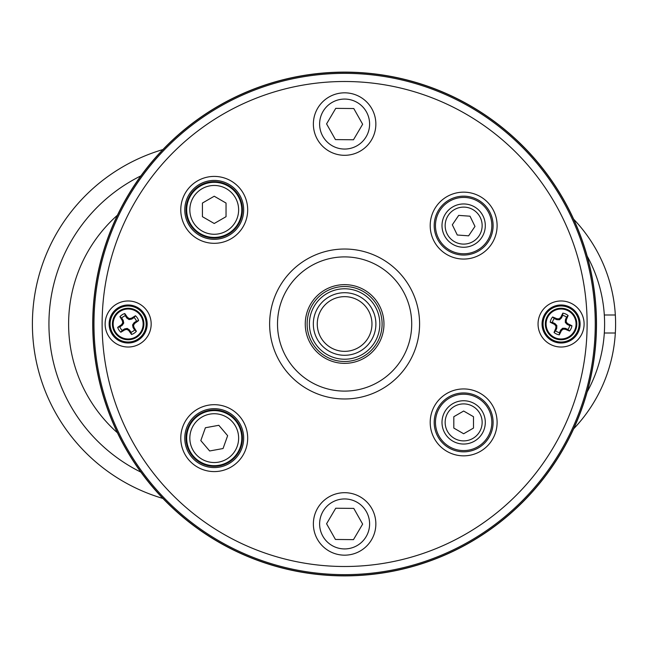 <?xml version="1.0" encoding="UTF-8"?>
<svg xmlns="http://www.w3.org/2000/svg" width="648" height="648" viewBox="0 0 648 648"><rect width="100%" height="100%" fill="white"/><g stroke="black" fill="none" stroke-linecap="round" stroke-linejoin="round"><path stroke-width="0.97" d="M214.229 409.949A28.188 28.188 0 0 1 242.417 438.137A28.188 28.188 0 0 1 214.229 466.317A28.188 28.188 0 0 1 186.041 438.137A28.188 28.188 0 0 1 214.229 409.949A28.188 28.188 0 0 1 242.417 438.137A28.188 28.188 0 0 1 214.229 466.325A28.188 28.188 0 0 1 186.041 438.137A28.188 28.188 0 0 1 214.229 409.949M214.229 181.683A28.188 28.188 0 0 1 242.417 209.863A28.188 28.188 0 0 1 214.229 238.051A28.188 28.188 0 0 1 186.041 209.863A28.188 28.188 0 0 1 214.229 181.683A28.188 28.188 0 0 1 242.417 209.863A28.188 28.188 0 0 1 214.229 238.051A28.188 28.188 0 0 1 186.041 209.863A28.188 28.188 0 0 1 214.229 181.675M463.652 197.421A28.188 28.188 0 0 1 491.84 225.609A28.188 28.188 0 0 1 463.652 253.789A28.188 28.188 0 0 1 435.464 225.609A28.188 28.188 0 0 1 463.652 197.421A28.188 28.188 0 0 1 491.84 225.609A28.188 28.188 0 0 1 463.652 253.789A28.188 28.188 0 0 1 435.464 225.609A28.188 28.188 0 0 1 463.652 197.421M463.652 394.211A28.188 28.188 0 0 1 491.84 422.391A28.188 28.188 0 0 1 463.652 450.579A28.188 28.188 0 0 1 435.464 422.391A28.188 28.188 0 0 1 463.652 394.211A28.188 28.188 0 0 1 491.84 422.391A28.188 28.188 0 0 1 463.652 450.579A28.188 28.188 0 0 1 435.464 422.391A28.188 28.188 0 0 1 463.652 394.211M128.15 300.98A23.02 23.02 0 0 1 151.17 324A23.02 23.02 0 0 1 128.15 347.02A23.02 23.02 0 0 1 105.13 324A23.02 23.02 0 0 1 128.15 300.98M128.15 343.011A19.011 19.011 0 0 0 147.161 324A19.011 19.011 0 0 0 128.15 304.989A19.011 19.011 0 0 0 109.131 324A19.011 19.011 0 0 0 128.15 343.011M214.229 176.41A33.453 33.453 0 0 1 247.682 209.863A33.453 33.453 0 0 1 214.229 243.316A33.453 33.453 0 0 1 180.776 209.863A33.453 33.453 0 0 1 214.229 176.41M214.229 239.315A29.452 29.452 0 0 0 243.672 209.863A29.452 29.452 0 0 0 214.229 180.419A29.452 29.452 0 0 0 184.777 209.863A29.452 29.452 0 0 0 214.229 239.315M214.229 404.684A33.453 33.453 0 0 1 247.682 438.137A33.453 33.453 0 0 1 214.229 471.59A33.453 33.453 0 0 1 180.776 438.137A33.453 33.453 0 0 1 214.229 404.684M214.229 467.581A29.452 29.452 0 0 0 243.672 438.137A29.452 29.452 0 0 0 214.229 408.686A29.452 29.452 0 0 0 184.777 438.137A29.452 29.452 0 0 0 214.229 467.581M463.652 388.938A33.453 33.453 0 0 1 497.105 422.391A33.453 33.453 0 0 1 463.652 455.844A33.453 33.453 0 0 1 430.199 422.391A33.453 33.453 0 0 1 463.652 388.938M463.652 451.842A29.452 29.452 0 0 0 493.104 422.391A29.452 29.452 0 0 0 463.652 392.947A29.452 29.452 0 0 0 434.2 422.391A29.452 29.452 0 0 0 463.652 451.842M561.071 300.98A23.02 23.02 0 0 1 584.099 324A23.02 23.02 0 0 1 561.071 347.02A23.02 23.02 0 0 1 538.051 324A23.02 23.02 0 0 1 561.071 300.98M561.071 343.011A19.011 19.011 0 0 0 580.09 324A19.011 19.011 0 0 0 561.071 304.989A19.011 19.011 0 0 0 542.06 324A19.011 19.011 0 0 0 561.071 343.011M463.652 192.156A33.453 33.453 0 0 1 497.105 225.609A33.453 33.453 0 0 1 463.652 259.062A33.453 33.453 0 0 1 430.199 225.609A33.453 33.453 0 0 1 463.652 192.156M463.652 255.053A29.452 29.452 0 0 0 493.104 225.609A29.452 29.452 0 0 0 463.652 196.158A29.452 29.452 0 0 0 434.2 225.609A29.452 29.452 0 0 0 463.652 255.053M344.615 81.502A242.498 242.498 0 0 0 102.117 324A242.498 242.498 0 0 0 344.615 566.498A242.498 242.498 0 0 0 587.112 324A242.498 242.498 0 0 0 344.615 81.502M344.615 574.646A250.646 250.646 0 0 1 93.96 324A250.646 250.646 0 0 1 344.615 73.354A250.646 250.646 0 0 1 595.261 324A250.646 250.646 0 0 1 344.615 574.646M344.615 256.9A67.1 67.1 0 0 0 277.506 324A67.1 67.1 0 0 0 344.615 391.1A67.1 67.1 0 0 0 411.715 324A67.1 67.1 0 0 0 344.615 256.9M344.615 398.974A74.974 74.974 0 0 1 269.633 324A74.974 74.974 0 0 1 344.615 249.026A74.974 74.974 0 0 1 419.588 324A74.974 74.974 0 0 1 344.615 398.974M344.615 72.252A251.748 251.748 0 0 1 596.363 324A251.748 251.748 0 0 1 344.615 575.748A251.748 251.748 0 0 1 92.867 324A251.748 251.748 0 0 1 344.615 72.252M344.615 284.642A39.358 39.358 0 0 1 383.964 324A39.358 39.358 0 0 1 344.615 363.358A39.358 39.358 0 0 1 305.257 324A39.358 39.358 0 0 1 344.615 284.642M596.492 324A251.886 251.886 0 0 0 344.615 72.114A251.886 251.886 0 0 0 92.729 324A251.886 251.886 0 0 0 344.615 575.886A251.886 251.886 0 0 0 596.492 324M337.632 297.554A27.354 27.354 0 0 0 318.168 330.982A27.354 27.354 0 0 0 351.597 350.447A27.354 27.354 0 0 0 371.061 317.018A27.354 27.354 0 0 0 337.632 297.554M352.601 354.254A31.29 31.29 0 0 1 314.361 331.987A31.29 31.29 0 0 1 336.628 293.747A31.29 31.29 0 0 1 374.86 316.013A31.29 31.29 0 0 1 352.601 354.254M371.879 308.659L373.953 313.13L371.879 308.659M354.181 360.248A37.487 37.487 0 0 1 308.367 333.566A37.487 37.487 0 0 1 335.04 287.752A37.487 37.487 0 0 1 380.854 314.434A37.487 37.487 0 0 1 354.181 360.248M375.492 318.97L375.8 321.521M332.926 494.959A31.242 31.242 0 0 1 373.588 512.252A31.242 31.242 0 0 1 356.295 552.906A31.242 31.242 0 0 1 315.641 535.613A31.242 31.242 0 0 1 332.926 494.959M335.267 500.758A24.989 24.989 0 0 1 367.789 514.585A24.989 24.989 0 0 1 353.954 547.115A24.989 24.989 0 0 1 321.432 533.28A24.989 24.989 0 0 1 335.267 500.758M326.576 523.754L335.745 508.226L353.784 508.405L362.645 524.111L353.476 539.638L335.437 539.46L326.576 523.754M332.926 95.094A31.242 31.242 0 0 1 373.588 112.388A31.242 31.242 0 0 1 356.295 153.041A31.242 31.242 0 0 1 315.641 135.748A31.242 31.242 0 0 1 332.926 95.094M335.267 100.886A24.989 24.989 0 0 1 367.789 114.72A24.989 24.989 0 0 1 353.954 147.242A24.989 24.989 0 0 1 321.432 133.415A24.989 24.989 0 0 1 335.267 100.886M326.576 123.889L335.745 108.362L353.784 108.54L362.645 124.246L353.476 139.774L335.437 139.595L326.576 123.889M552.452 322.437L554.988 323.595L556.843 325.579L556.745 328.301L555.595 330.836A8.756 8.756 0 0 0 559.516 332.618L560.666 330.083L562.658 328.228L565.372 328.325L567.907 329.484A8.756 8.756 0 0 0 569.697 325.563L567.162 324.405L565.307 322.421L565.404 319.699L566.555 317.164A8.756 8.756 0 0 0 562.634 315.382L561.484 317.917L559.491 319.772L556.778 319.675L554.243 318.516A8.756 8.756 0 0 0 552.452 322.437L550.209 322.226A21.829 1.904 24.5 0 0 554.453 324.34A21.627 1.887 47 0 0 555.895 325.936A21.627 1.887 92 0 0 555.854 328.091A21.829 1.904 114.5 0 0 554.04 332.473A11.008 11.008 0 0 0 559.297 334.862A21.829 1.904 -65.5 0 0 561.419 330.626A21.627 1.887 -43 0 0 563.007 329.176A21.627 1.887 2 0 0 565.161 329.225A21.829 1.904 24.5 0 0 569.543 331.031A11.008 11.008 0 0 0 571.941 325.774A21.829 1.904 -155.5 0 0 567.697 323.66A21.627 1.887 -133 0 0 566.255 322.064A21.627 1.887 -88 0 0 566.295 319.91A21.829 1.904 -65.5 0 0 568.11 315.527A11.008 11.008 0 0 0 562.853 313.138A21.829 1.904 114.5 0 0 560.731 317.374A21.627 1.887 137 0 0 559.143 318.824A21.627 1.887 -178 0 0 556.988 318.776A21.829 1.904 -155.5 0 0 552.606 316.969A11.008 11.008 0 0 0 550.209 322.226M559.516 332.618L559.297 334.862M575.4 330.529A15.746 15.746 0 0 0 567.599 309.671A15.746 15.746 0 0 1 575.4 330.529A15.746 15.746 0 0 1 554.55 338.329A15.746 15.746 0 0 0 575.4 330.529A15.746 15.746 0 0 0 567.599 309.671A15.746 15.746 0 0 0 546.75 317.471A15.746 15.746 0 0 0 554.55 338.329A15.746 15.746 0 0 0 575.4 330.529A15.746 15.746 0 0 0 567.599 309.671A15.746 15.746 0 0 0 546.75 317.471M547.439 317.787A14.985 14.985 0 0 0 554.858 337.632A14.985 14.985 0 0 0 574.711 330.213A14.985 14.985 0 0 0 567.292 310.368A14.985 14.985 0 0 0 547.439 317.787M567.907 329.484L569.543 331.031M569.697 325.563L571.941 325.774M565.372 328.325L565.161 329.225M562.658 328.228L563.007 329.176M560.666 330.083L561.419 330.626M555.595 330.836L554.04 332.473M556.745 328.301L555.854 328.091M556.843 325.579L555.895 325.936M554.988 323.595L554.453 324.34M554.243 318.516L552.606 316.969M556.778 319.675L556.988 318.776M559.491 319.772L559.143 318.824M561.484 317.917L560.731 317.374M562.634 315.382L562.853 313.138M566.555 317.164L568.11 315.527M565.404 319.699L566.295 319.91M565.307 322.421L566.255 322.064M567.162 324.405L567.697 323.66M134.079 317.552L131.747 319.075L129.073 319.577L126.83 318.046L125.307 315.714A8.756 8.756 0 0 0 121.703 318.071L123.225 320.404L123.728 323.077L122.197 325.32L119.864 326.843A8.756 8.756 0 0 0 122.221 330.448L124.546 328.925L127.219 328.423L129.462 329.954L130.985 332.286A8.756 8.756 0 0 0 134.598 329.929L133.075 327.596L132.565 324.923L134.104 322.68L136.436 321.157A8.756 8.756 0 0 0 134.079 317.552L135.464 315.77A21.829 1.904 146.8 0 0 131.398 318.217A21.627 1.887 169.3 0 0 129.284 318.589A21.627 1.887 -145.7 0 0 127.486 317.399A21.829 1.904 -123.2 0 0 124.756 313.527A11.008 11.008 0 0 0 119.921 316.686A21.829 1.904 56.8 0 0 122.367 320.744A21.627 1.887 79.3 0 0 122.739 322.866A21.627 1.887 124.3 0 0 121.549 324.656A21.829 1.904 146.8 0 0 117.677 327.394A11.008 11.008 0 0 0 120.836 332.23A21.829 1.904 -33.2 0 0 124.894 329.783A21.627 1.887 -10.7 0 0 127.016 329.411A21.627 1.887 34.3 0 0 128.806 330.601A21.829 1.904 56.8 0 0 131.544 334.473A11.008 11.008 0 0 0 136.38 331.314A21.829 1.904 -123.2 0 0 133.925 327.256A21.627 1.887 -100.7 0 0 133.553 325.134A21.627 1.887 -55.7 0 0 134.752 323.344A21.829 1.904 -33.2 0 0 138.623 320.606A11.008 11.008 0 0 0 135.464 315.77M121.703 318.071L119.921 316.686M114.971 332.61A15.746 15.746 0 0 0 136.76 337.179A15.746 15.746 0 0 1 114.971 332.61A15.746 15.746 0 0 1 119.54 310.821A15.746 15.746 0 0 0 114.971 332.61A15.746 15.746 0 0 0 136.76 337.179A15.746 15.746 0 0 0 141.329 315.39A15.746 15.746 0 0 0 119.54 310.821A15.746 15.746 0 0 0 114.971 332.61A15.746 15.746 0 0 0 136.76 337.179A15.746 15.746 0 0 0 141.329 315.39M140.689 315.803A14.985 14.985 0 0 0 119.953 311.453A14.985 14.985 0 0 0 115.603 332.197A14.985 14.985 0 0 0 136.347 336.547A14.985 14.985 0 0 0 140.689 315.803M119.864 326.843L117.677 327.394M122.221 330.448L120.836 332.23M122.197 325.32L121.549 324.656M123.728 323.077L122.739 322.866M123.225 320.404L122.367 320.744M125.307 315.714L124.756 313.527M126.83 318.046L127.486 317.399M129.073 319.577L129.284 318.589M131.747 319.075L131.398 318.217M136.436 321.157L138.623 320.606M134.104 322.68L134.752 323.344M132.565 324.923L133.553 325.134M133.075 327.596L133.925 327.256M134.598 329.929L136.38 331.314M130.985 332.286L131.544 334.473M129.462 329.954L128.806 330.601M127.219 328.423L127.016 329.411M124.546 328.925L124.894 329.783M455.568 208.972A18.5 18.5 0 0 0 447.015 233.693A18.5 18.5 0 0 0 471.736 242.247A18.5 18.5 0 0 0 480.29 217.526A18.5 18.5 0 0 0 455.568 208.972M473.113 245.082A21.643 21.643 0 0 1 444.18 235.07A21.643 21.643 0 0 1 454.191 206.137A21.643 21.643 0 0 1 483.125 216.149A21.643 21.643 0 0 1 473.113 245.082M470.019 216.197L458.687 215.387L452.32 224.799L457.286 235.013L468.617 235.823L474.984 226.419L470.019 216.197M463.652 440.891A18.5 18.5 0 0 0 482.144 422.391A18.5 18.5 0 0 0 463.652 403.898A18.5 18.5 0 0 0 445.152 422.391A18.5 18.5 0 0 0 463.652 440.891M463.652 400.748A21.643 21.643 0 0 1 485.295 422.391A21.643 21.643 0 0 1 463.652 444.042A21.643 21.643 0 0 1 442.001 422.391A21.643 21.643 0 0 1 463.652 400.748M453.811 428.077L463.652 433.755L473.494 428.077L473.494 416.713L463.652 411.035L453.811 416.713L453.811 428.077M214.229 234.268A24.405 24.405 0 0 0 238.634 209.863A24.405 24.405 0 0 0 214.229 185.466A24.405 24.405 0 0 0 189.832 209.863A24.405 24.405 0 0 0 214.229 234.268M214.229 182.315A27.548 27.548 0 0 1 241.777 209.863A27.548 27.548 0 0 1 214.229 237.411A27.548 27.548 0 0 1 186.681 209.863A27.548 27.548 0 0 1 214.229 182.315M202.419 216.683L214.229 223.495L226.039 216.683L226.039 203.051L214.229 196.231L202.419 203.051L202.419 216.683M190.228 442.519A24.405 24.405 0 0 0 218.611 462.137A24.405 24.405 0 0 0 238.237 433.755A24.405 24.405 0 0 0 209.847 414.129A24.405 24.405 0 0 0 190.228 442.519M241.331 433.188A27.548 27.548 0 0 1 219.178 465.24A27.548 27.548 0 0 1 187.126 443.086A27.548 27.548 0 0 1 209.28 411.035A27.548 27.548 0 0 1 241.331 433.188M205.4 427.745L200.815 440.583L209.644 450.976L223.058 448.529L227.642 435.691L218.813 425.299L205.4 427.745M162.899 498.434A181.829 181.829 0 0 1 162.899 149.567M48.932 324A165.297 165.297 0 0 0 140.899 472.141A165.297 165.297 0 0 1 140.899 175.859M587.169 256.098A140.956 140.956 0 0 1 587.169 391.902M604.317 315.001L615.333 315.001A151.948 151.948 0 0 0 573.642 219.17M573.642 428.83A151.948 151.948 0 0 0 615.333 332.999L604.317 332.999M381.826 319.472A37.495 37.495 0 0 0 340.087 286.781A37.495 37.495 0 0 0 307.395 328.528A37.495 37.495 0 0 0 349.142 361.22A37.495 37.495 0 0 0 381.826 319.472A37.495 37.495 0 0 1 349.142 361.22A37.495 37.495 0 0 1 307.395 328.528M615.333 332.999A151.948 151.948 0 0 0 615.333 315.001M128.15 305.978A18.023 18.023 0 0 1 146.173 324A18.023 18.023 0 0 1 128.15 342.023A18.023 18.023 0 0 1 110.12 324A18.023 18.023 0 0 1 128.15 305.978M561.071 305.978A18.023 18.023 0 0 1 579.101 324A18.023 18.023 0 0 1 561.071 342.023A18.023 18.023 0 0 1 543.048 324A18.023 18.023 0 0 1 561.071 305.978M335.624 289.94A35.227 35.227 0 0 1 378.667 315.009A35.227 35.227 0 0 1 353.606 358.061A35.227 35.227 0 0 1 310.554 332.991A35.227 35.227 0 0 1 335.624 289.94M117.434 215.209A145.622 145.622 0 0 0 117.434 432.791"/></g></svg>
